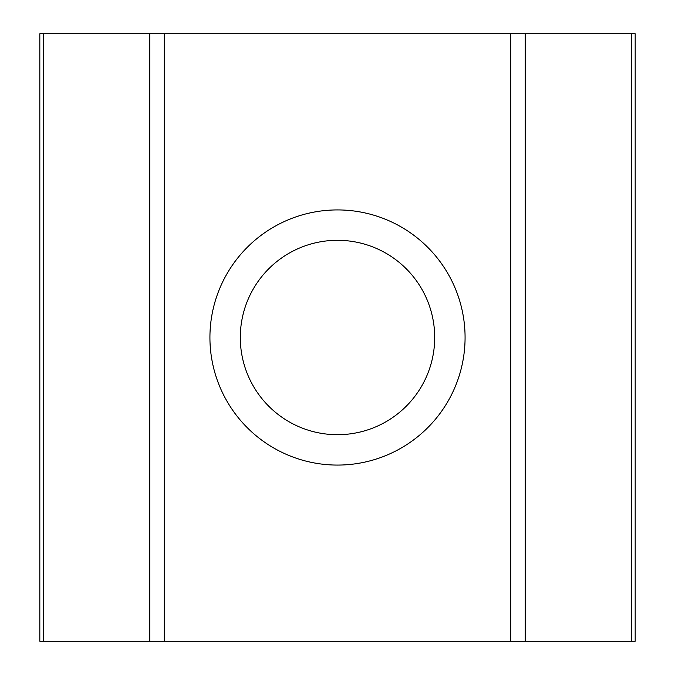 <?xml version="1.0" encoding="UTF-8"?>
<svg xmlns="http://www.w3.org/2000/svg" width="675" height="675" viewBox="0 0 675 675"><rect width="100%" height="100%" fill="white"/><g stroke="black" fill="none" stroke-linecap="round" stroke-linejoin="round"><path stroke-width="1.01" d="M337.5 465.075A127.575 127.575 0 0 1 209.925 337.5A127.575 127.575 0 0 1 337.5 209.925A127.575 127.575 0 0 1 465.075 337.5A127.575 127.575 0 0 1 337.5 465.075M337.5 240.3A97.2 97.2 0 0 0 240.3 337.5A97.2 97.2 0 0 0 337.5 434.7A97.2 97.2 0 0 0 434.7 337.5A97.2 97.2 0 0 0 337.5 240.3M635.175 33.75L635.175 641.25L635.175 33.75L525.217 33.75L525.217 641.25L39.825 641.25L39.825 33.75L39.825 641.25M635.175 641.25L525.217 641.25M510.713 641.25L510.713 33.75L164.287 33.75L164.287 641.25M149.782 641.25L149.782 33.75L43.538 33.75L43.538 641.25M39.825 33.75L43.538 33.75M149.782 33.75L164.287 33.75M510.713 33.75L525.217 33.75M631.462 641.25L631.462 33.75"/></g></svg>
